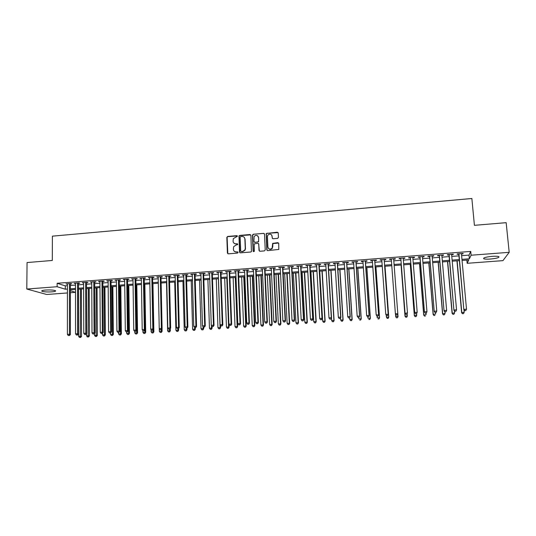 <?xml version="1.0" encoding="UTF-8"?>
<svg xmlns="http://www.w3.org/2000/svg" width="536" height="536" viewBox="0 0 536 536"><rect width="100%" height="100%" fill="white"/><g stroke="black" fill="none" stroke-linecap="round" stroke-linejoin="round"><path stroke-width="0.8" d="M237.468 236.222L236.838 235.666L227.653 236.45L226.829 237.394L227.405 253.032L228.303 253.83L237.522 253.086L238.105 252.423L237.475 251.86L236.275 251.954C234.587 251.927 233.622 251.069 233.395 249.394L233.649 246.674L236.008 245.066L237.716 244.624L237.153 243.746L235.961 243.847C234.272 243.82 233.314 242.969 233.08 241.3L233.314 238.647L237.468 236.222M237.374 235.927L227.867 236.637L227.11 237.187L227.827 253.729M237.991 252.088L236.275 251.954M237.683 243.994L235.961 243.847M490.413 259.042C487.157 259.263 484.946 259.176 483.794 258.781C482.909 257.843 485.696 257.032 492.155 256.355C495.438 256.134 497.656 256.221 498.808 256.61C499.646 257.568 496.845 258.379 490.413 259.042M51.825 291.852C47.289 292.1 44.012 291.899 41.989 291.269C41.138 290.747 42.311 290.338 45.506 290.05C50.076 289.809 53.359 290.003 55.362 290.633C56.206 291.162 55.027 291.571 51.825 291.852M277.601 238.379L278.445 237.428L278.224 232.999L277.3 232.202L266.198 233.508L266.781 249.823L267.705 250.634L278.8 249.441L278.74 243.451L277.809 242.647L272.67 243.391L272.127 248.202C270.104 249.749 268.697 249.354 267.893 247.016L267.41 236.624L267.819 235.17C269.822 233.495 271.263 233.843 272.127 236.222L272.208 237.957L273.132 238.755L277.601 238.379M461.617 255.672L469 255.109L470.749 251.431L57.138 283.283L57.124 286.72L65.291 289.212L67.422 289.051M470.749 251.431L471.104 255.223L509.2 252.322L502.942 260.637L467.144 263.297L468.779 259.953L462.052 260.463M67.415 292.958L46.733 294.492L26.8 289.031L27.061 262.56L52.3 260.463L52.394 236.162L471.861 198.501L474.414 225.321L506.158 222.675L509.2 252.322M26.8 289.031L57.124 286.72M250.895 235.338L249.984 234.54L239.719 235.418L238.982 235.92L239.512 252.041L240.416 252.845L250.727 252.014L251.424 251.585L250.895 235.338M253.26 234.259L263.598 233.374L264.516 234.172L265.233 249.95L264.395 250.902L259.947 251.263L259.022 250.453L258.741 244.054L257.823 243.25L254.185 243.927L254.339 251.103L254.232 251.478L253.106 251.203L252.423 235.204L253.26 234.259L263.772 233.374M451.64 254.727L453.161 254.613L453.315 254.178L447.439 254.634L447.305 255.062L449.014 254.935M432.137 256.221L433.704 256.101L433.798 255.679L427.983 256.121L427.909 256.55L429.597 256.416M412.82 257.702L414.435 257.582L414.469 257.159L408.707 257.602L408.687 258.017L410.362 257.89M389.652 259.478L389.618 259.062L389.652 259.478L391.3 259.35M389.605 259.069L395.32 258.627L395.34 259.042L395.313 258.627M393.679 259.169L395.34 259.042M374.785 260.617L376.426 260.489L376.346 260.081L370.691 260.516L370.791 260.918L372.366 260.798M356.058 262.05L357.693 261.923L357.552 261.521L351.944 261.957L352.105 262.352L353.606 262.238M337.506 263.471L339.127 263.344L338.926 262.948L333.372 263.377L333.586 263.772L335.02 263.658M319.128 264.878L320.729 264.757L320.474 264.369L314.974 264.791L316.602 265.072M300.917 266.271L302.505 266.151L302.197 265.769L296.743 266.184L298.358 266.466M282.867 267.652L284.442 267.531L284.08 267.156L278.68 267.571L280.274 267.853M264.985 269.025L266.546 268.905L266.131 268.536L260.777 268.945L262.359 269.226M247.264 270.379L248.805 270.258L248.342 269.896L243.043 270.305L244.604 270.586M229.703 271.725L231.23 271.605L230.715 271.25L225.462 271.651L227.009 271.933M212.296 273.059L213.81 272.938L213.248 272.59L208.035 272.985L209.569 273.266M195.044 274.378L196.545 274.265L195.935 273.916L190.769 274.311L192.29 274.586M177.945 275.685L179.433 275.571L178.776 275.229L173.657 275.625L175.158 275.899M160.994 276.985L162.475 276.871L161.765 276.536L156.693 276.924L158.18 277.199M144.197 278.271L145.658 278.157L144.908 277.829L139.883 278.211L141.35 278.492M127.541 279.544L128.995 279.437L128.198 279.109L123.213 279.49L124.674 279.765M111.032 280.81L112.473 280.703L111.635 280.382L106.691 280.757L108.138 281.031M94.671 282.063L96.098 281.956L95.214 281.635L90.316 282.01L91.743 282.284M78.444 283.303L79.857 283.196L78.933 282.887L74.082 283.256L75.496 283.531M57.138 283.283L65.291 285.849L67.422 285.688M70.39 285.467L75.496 285.072M78.45 284.851L83.609 284.455M86.544 284.234L91.75 283.839M94.678 283.611L99.931 283.216M102.845 282.995L108.151 282.586M111.053 282.365L116.406 281.963M119.287 281.742L124.694 281.326M127.561 281.112L133.015 280.697M135.876 280.475L141.377 280.06M144.224 279.839L149.779 279.417M152.606 279.202L158.214 278.774M161.028 278.559L166.689 278.13M169.49 277.916L175.198 277.481M177.986 277.273L183.748 276.831M186.515 276.623L192.33 276.174M195.091 275.966L200.96 275.517M203.7 275.31L209.623 274.861M212.35 274.653L218.326 274.197M221.033 273.99L227.063 273.534M229.756 273.327L235.847 272.864M238.527 272.656L244.671 272.194M247.331 271.987L253.528 271.518M256.175 271.317L262.432 270.841M265.059 270.64L271.37 270.157M273.983 269.956L280.355 269.474M282.948 269.273L289.38 268.784M291.959 268.59L298.438 268.094M301.004 267.9L307.55 267.404M310.089 267.209L316.696 266.707M319.221 266.513L325.888 266.003M328.394 265.816L335.121 265.3M337.613 265.112L344.393 264.596M346.872 264.409L353.713 263.886M356.172 263.699L363.073 263.176M365.512 262.988L372.48 262.459M374.899 262.272L381.933 261.736M384.332 261.555L391.427 261.012M393.806 260.831L400.941 260.288M403.36 260.107L410.496 259.565M412.955 259.377L420.097 258.834M422.589 258.64L429.738 258.097M432.277 257.903L439.426 257.36M442.012 257.159L449.161 256.617M451.788 256.416L458.943 255.873M70.383 283.926L71.797 283.812L70.846 283.504L66.015 283.879L67.422 284.147M86.537 282.686L87.958 282.579L87.06 282.264L82.182 282.64L83.603 282.908M102.832 281.44L104.265 281.326L103.408 281.011L98.483 281.387L99.924 281.661M119.273 280.181L120.714 280.067L119.897 279.745L114.939 280.127L116.386 280.402M135.849 278.908L137.31 278.8L136.533 278.472L131.528 278.854L132.995 279.129M152.579 277.628L154.046 277.514L153.323 277.179L148.271 277.568L149.745 277.849M169.45 276.335L170.93 276.221L170.254 275.886L165.155 276.275L166.649 276.549M186.474 275.035L187.969 274.921L187.339 274.573L182.193 274.968L183.701 275.249M203.647 273.722L205.161 273.601L204.571 273.253L199.385 273.648L200.906 273.93M220.979 272.395L222.5 272.275L221.964 271.92L216.732 272.322L218.266 272.596M238.46 271.055L240.001 270.935L239.512 270.573L234.232 270.981L235.786 271.256M256.108 269.702L257.655 269.581L257.22 269.219L251.887 269.621L253.461 269.903M273.909 268.342L275.471 268.221L275.089 267.846L269.709 268.261L271.296 268.536M291.872 266.962L293.453 266.841L293.118 266.466L287.691 266.881L289.293 267.163M310.002 265.575L311.597 265.454L311.315 265.065L305.842 265.488L307.456 265.769M328.3 264.174L329.908 264.054L329.68 263.658L324.153 264.087L324.394 264.476L325.788 264.369M346.765 262.761L348.387 262.633L348.219 262.238L342.638 262.667L342.826 263.062L344.293 262.948M365.398 261.334L367.039 261.206L366.925 260.804L361.298 261.24L361.425 261.635L362.966 261.521M384.212 259.893L385.866 259.766L385.806 259.357L380.125 259.793L380.198 260.201L381.813 260.074M403.226 258.439L404.868 258.312L404.868 257.896L399.132 258.339L399.146 258.747L400.814 258.62M422.455 256.965L424.05 256.845L424.11 256.422L418.321 256.865L418.274 257.287L419.956 257.159M441.865 255.478L443.413 255.364L443.533 254.928L437.691 255.377L437.584 255.806L439.279 255.679M461.456 253.977L462.957 253.863L463.144 253.428L457.242 253.883L457.074 254.312L458.789 254.185M466.849 260.101L467.144 263.297M75.509 292.361L70.39 292.736M461.952 259.357L469.348 258.801L471.104 255.223M70.39 288.83L75.502 288.442M78.457 288.221L83.616 287.832M86.557 287.611L91.77 287.216M94.698 286.995L99.957 286.599M102.872 286.385L108.178 285.983M111.079 285.762L116.439 285.36M119.327 285.145L124.734 284.737M127.608 284.522L133.069 284.107M135.93 283.892L141.437 283.477M144.285 283.269L149.839 282.847M152.673 282.633L158.281 282.211M161.102 282.003L166.763 281.574M169.564 281.36L175.279 280.931M178.073 280.723L183.835 280.288M186.608 280.08L192.431 279.645M195.191 279.437L201.06 278.995M203.807 278.787L209.737 278.338M212.464 278.137L218.447 277.682M221.154 277.481L227.19 277.025M229.89 276.824L235.981 276.362M238.661 276.161L244.811 275.698M247.478 275.497L253.675 275.035M256.329 274.834L262.586 274.365M265.22 274.164L271.538 273.688M274.151 273.494L280.529 273.012M283.129 272.817L289.561 272.335M292.14 272.141L298.632 271.651M301.199 271.457L307.744 270.961M310.29 270.774L316.903 270.278M319.429 270.084L326.102 269.581M328.615 269.394L335.342 268.884M337.834 268.697L344.628 268.188M347.1 268L353.954 267.484M356.413 267.303L363.321 266.781M365.76 266.6L372.734 266.07M375.16 265.89L382.195 265.36M384.6 265.179L391.695 264.643M394.081 264.469L401.223 263.926M403.642 263.745L410.784 263.21M413.243 263.022L420.392 262.486M422.891 262.298L430.046 261.762M432.586 261.568L439.741 261.032M442.327 260.838L449.49 260.295M452.116 260.101L459.278 259.558M70.39 290.767L75.509 292.321M459.379 260.657L452.217 261.2M449.583 261.394L442.428 261.93M439.835 262.124L432.679 262.66M430.133 262.854L422.984 263.39M420.479 263.578L413.33 264.114M410.871 264.295L403.722 264.831M401.31 265.012L394.161 265.548L398.027 316.629L397.411 317.781L396.473 317.754L397.411 317.781M391.783 265.729L384.674 266.265M382.275 266.439L375.233 266.968M372.815 267.149L365.833 267.672M363.395 267.859L356.48 268.375M354.021 268.563L347.167 269.072M344.695 269.26L337.901 269.769M335.409 269.956L328.675 270.459M326.163 270.647L319.496 271.149M316.964 271.337L310.351 271.832M307.805 272.027L301.252 272.516M298.686 272.71L292.194 273.199M289.614 273.394L283.175 273.876M280.576 274.07L274.204 274.546M271.585 274.74L265.266 275.216M262.633 275.41L256.375 275.886M253.722 276.08L247.518 276.549M244.852 276.75L238.701 277.206M236.021 277.407L229.931 277.869M227.231 278.07L221.194 278.519M218.48 278.727L212.497 279.176M209.77 279.377L203.841 279.825M201.094 280.026L195.218 280.469M192.458 280.676L186.642 281.112M183.861 281.32L178.093 281.755M175.305 281.963L169.59 282.392M166.79 282.599L161.122 283.028M158.308 283.236L152.693 283.658M149.859 283.872L144.298 284.288M141.45 284.502L135.943 284.911M133.082 285.125L127.622 285.541M124.747 285.755L119.34 286.157M116.453 286.378L111.093 286.78M108.192 286.995L102.879 287.397M99.964 287.611L94.704 288.006M91.777 288.227L86.564 288.616M83.623 288.837L78.457 289.226M75.502 289.447L70.39 289.829M469 255.109L469.348 258.801M65.291 285.849L65.291 289.212M66.973 284.187L66.973 283.805M75.02 283.571L75.013 283.189M83.093 282.948L83.093 282.566M91.214 282.331L91.207 281.943M99.361 281.702L99.354 281.32M107.548 281.078L107.542 280.69M115.769 280.449L115.763 280.06M124.024 279.819L124.017 279.43M132.318 279.182L132.312 278.794M140.646 278.546L140.64 278.157M149.008 277.903L149.001 277.514M157.41 277.259L157.403 276.871M165.852 276.616L165.845 276.221M174.327 275.966L174.321 275.571M182.843 275.31L182.836 274.921M191.399 274.66L191.386 274.265M199.988 273.997L199.975 273.608M208.618 273.34L208.605 272.945M217.281 272.677L217.268 272.281M225.991 272.007L225.971 271.611M234.735 271.337L234.721 270.941M243.518 270.667L243.505 270.265M252.342 269.99L252.322 269.595M261.206 269.313L261.186 268.911M270.111 268.63L270.09 268.228M279.055 267.946L279.035 267.544M288.04 267.256L288.02 266.854M297.065 266.566L297.045 266.164M306.136 265.869L306.11 265.467M315.242 265.173L315.222 264.771M324.394 264.476L324.374 264.067M333.586 263.772L333.566 263.364M342.826 263.062L342.799 262.653M352.105 262.352L352.078 261.943M361.425 261.635L361.398 261.226M370.791 260.918L370.758 260.509M380.198 260.201L380.171 259.793M404.868 258.312L404.834 257.896M414.435 257.582L414.402 257.166M424.05 256.845L424.016 256.429M433.704 256.101L433.671 255.685M443.413 255.364L443.373 254.942M453.161 254.613L453.121 254.198M462.957 253.863L462.916 253.448M234.078 243.29L236.162 244.027M234.446 251.438L236.477 252.128M250.748 234.889L239.92 235.606L239.183 236.108L239.907 252.731M240.724 236.55L240.141 237.214L240.691 250.982L241.327 251.545L242.587 251.444L244.865 249.997L245.267 248.416L244.878 238.989C244.644 237.321 243.679 236.47 241.984 236.443L240.724 236.55M244.175 237.274L245.073 239.177L245.455 248.59L245.059 250.165L242.781 251.612L241.522 251.712M264.382 233.756L263.598 233.374M258.587 243.592L259.37 251.103M253.441 234.446L252.603 235.391L253.394 251.685M258.446 237.428C257.535 235.003 256.087 234.694 254.104 236.49L253.923 241.468L254.835 242.272L257.769 242.024L258.613 241.073L258.62 237.615L257.937 236.088M254.258 242.111L254.835 242.272M258.62 237.615L258.64 241.783L255.015 242.446M271.692 234.989L272.496 238.554M268.583 248.557C269.836 249.669 271.069 249.609 272.288 248.376L272.623 246.627M278.613 243.043L272.831 243.572L272.777 246.808M278.117 232.624L267.055 233.281L266.365 233.696L267.102 250.453M78.537 289.219L78.638 336.327L81.512 336.36L81.385 289.005M80.293 337.385L79.502 337.439L80.655 337.445L80.293 337.385L80.494 289.072M79.502 337.439L78.638 336.327M81.512 336.36L80.655 337.445M69.439 283.611L69.432 334.263L67.395 334.39L67.422 283.765M70.383 283.544L70.397 334.43L69.432 334.263L69.111 335.489L68.3 335.536L69.111 335.489M69.499 335.549L70.397 334.43M67.395 334.39L68.3 335.536M86.544 333.647L86.557 335.838L89.418 335.871L89.204 288.422M88.212 336.896L87.422 336.943L88.567 336.956L88.212 336.896L88.333 288.482M87.422 336.943L86.557 335.838M89.418 335.871L88.567 336.956M94.497 333.486L94.504 335.342L97.358 335.375L97.056 287.832M96.165 336.4L95.368 336.454L96.507 336.461L96.165 336.4L96.205 287.892M95.368 336.454L94.504 335.342M97.358 335.375L96.507 336.461M77.519 282.995L77.613 333.747L75.563 333.874L75.496 283.149M78.444 282.921L78.551 333.915L77.613 333.747L77.284 334.973L76.46 335.027L77.284 334.973M77.66 335.04L78.551 333.915M75.563 333.874L76.46 335.027M85.633 282.372L85.82 333.231L83.763 333.359L83.603 282.526M86.537 282.305L86.738 333.399L85.82 333.231L85.485 334.457L84.661 334.511L85.485 334.457M85.854 334.524L86.738 333.399M83.763 333.359L84.661 334.511M102.477 333.325L102.49 334.839L105.331 334.879L104.935 287.236M104.151 335.905L103.354 335.958L104.486 335.971L104.111 287.303M103.354 335.958L102.49 334.839M105.331 334.879L104.486 335.971M110.496 332.977L110.51 334.343L113.337 334.377L112.855 286.646M112.171 335.409L111.367 335.456L112.5 335.469L112.52 334.216L112.051 286.706M111.367 335.456L110.51 334.343M113.337 334.377L112.5 335.469M93.787 281.748L94.068 332.709L92.004 332.836L91.743 281.903M94.664 281.681L94.966 332.883L94.068 332.709L93.726 333.941L92.902 333.995L93.726 333.941M94.088 334.008L94.966 332.883M92.004 332.836L92.902 333.995M101.967 281.119L102.356 332.186L100.279 332.313L99.917 281.279M102.832 281.052L103.227 332.36L102.356 332.186L102.001 333.419L101.17 333.472L102.001 333.419M102.356 333.486L103.227 332.36M100.279 332.313L101.17 333.472M118.543 332.474L118.563 333.841L121.377 333.874L120.808 286.05M120.225 334.906L119.421 334.96L120.546 334.973L120.58 333.714L120.024 286.11M119.421 334.96L118.563 333.841M121.377 333.874L120.546 334.973M110.188 280.489L110.671 331.663L108.594 331.791L108.131 280.65M111.032 280.422L111.528 331.838L110.671 331.663L110.316 332.896L109.485 332.95L110.316 332.896M110.657 332.97L111.528 331.838M108.594 331.791L109.485 332.95M126.63 331.965L126.65 333.332L129.451 333.372L128.787 285.454M128.312 334.404L127.501 334.457L128.627 334.471L128.674 333.204L128.03 285.507M127.501 334.457L126.65 333.332M129.451 333.372L128.627 334.471M118.449 279.859L119.032 331.134L116.935 331.261L116.379 280.013M119.267 279.792L119.863 331.308L119.032 331.134L118.664 332.374L117.826 332.427L118.664 332.374M118.999 332.447L119.863 331.308M116.935 331.261L117.826 332.427M134.75 331.395L134.77 332.829L137.558 332.869L136.807 284.851M136.439 333.901L135.621 333.948L136.74 333.968L136.807 332.702L136.07 284.904M135.621 333.948L134.77 332.829M137.558 332.869L136.74 333.968M126.744 279.223L127.427 330.605L125.324 330.732L124.667 279.377M127.535 279.162L128.231 330.786L127.427 330.605L127.052 331.844L126.215 331.898L127.052 331.844M127.374 331.918L128.231 330.786M125.324 330.732L126.215 331.898M142.898 330.585L142.924 332.32L145.698 332.36L144.861 284.248M144.593 333.392L143.775 333.446L144.888 333.459L144.928 329.935M143.775 333.446L142.924 332.32M145.698 332.36L144.888 333.459M135.072 278.579L135.856 330.069L133.745 330.203L132.988 278.74M135.843 278.519L136.64 330.25L135.856 330.069L135.474 331.322L134.63 331.369L135.474 331.322M135.789 331.389L136.64 330.25M133.745 330.203L134.63 331.369M151.078 329.627L151.119 331.804L153.879 331.851L152.948 283.638M152.787 332.883L151.969 332.936L153.075 332.95L153.135 329.781M151.969 332.936L151.119 331.804M153.879 331.851L153.075 332.95M143.44 277.943L144.325 329.533L142.208 329.667L141.343 278.104M144.191 277.882L145.089 329.72L144.325 329.533L143.936 330.786L143.092 330.839L143.936 330.786M144.244 330.859L145.089 329.72M142.208 329.667L143.092 330.839M159.286 328.662L159.339 331.295L162.093 331.335L162.04 328.722M161.014 332.374L160.19 332.427L161.289 332.441L161.37 329.64M160.19 332.427L159.339 331.295M162.093 331.335L161.289 332.441M151.842 277.293L152.834 328.997L150.703 329.131L149.738 277.454M152.572 277.239L153.571 329.184L152.834 328.997L152.438 330.256L151.588 330.31L152.438 330.256M152.733 330.323L153.571 329.184M150.703 329.131L151.588 330.31M166.522 282.619L167.607 330.779L170.341 330.826L170.287 328.608M169.282 331.858L168.451 331.911L169.55 331.931L169.644 329.265M168.451 331.911L167.607 330.779M170.341 330.826L169.55 331.931M160.284 276.65L161.376 328.461L159.239 328.595L158.174 276.81M160.988 276.596L162.093 328.648L161.376 328.461L160.974 329.72L160.117 329.774L160.974 329.72M161.262 329.794L162.093 328.648M159.239 328.595L160.117 329.774M174.723 282.003L175.902 330.256L178.629 330.31L178.582 328.501M177.577 331.349L176.746 331.395L177.838 331.416L177.945 328.742M176.746 331.395L175.902 330.256M178.629 330.31L177.838 331.416M168.766 276L169.959 327.918L167.808 328.052L166.642 276.161M169.443 275.946L170.649 328.106L169.959 327.918L169.55 329.178L168.693 329.231L169.55 329.178M169.825 329.251L170.649 328.106M167.808 328.052L168.693 329.231M182.964 281.387L184.237 329.74L186.943 329.787L186.903 328.179M185.918 330.826L185.081 330.88L186.166 330.9L186.287 328.22M185.081 330.88L184.237 329.74M186.943 329.787L186.166 330.9M177.282 275.343L178.582 327.375L176.424 327.509L175.151 275.511M177.932 275.296L179.252 327.563L178.582 327.375L178.166 328.635L177.302 328.689L178.166 328.635M178.434 328.715L179.252 327.563M176.424 327.509L177.302 328.689M191.238 280.77L192.605 329.218L195.305 329.265L195.258 327.657M194.287 330.31L193.449 330.357L194.528 330.377L194.662 327.61M193.449 330.357L192.605 329.218M195.305 329.265L194.528 330.377M185.838 274.687L187.245 326.826L185.074 326.967L183.694 274.854M186.461 274.64L187.888 327.02L187.245 326.826L186.816 328.092L185.952 328.146L186.816 328.092M187.077 328.173L187.888 327.02M185.074 326.967L185.952 328.146M199.546 280.147L201.013 328.695L203.693 328.742L203.647 327.127M202.695 329.787L201.851 329.841L202.923 329.854L203.064 326.638M201.851 329.841L201.013 328.695M203.693 328.742L202.923 329.854M194.427 274.03L195.941 326.277L193.764 326.417L192.277 274.197M195.03 273.983L196.558 326.478L195.941 326.277L195.506 327.55L194.635 327.603L195.506 327.55M195.754 327.623L196.558 326.478M193.764 326.417L194.635 327.603M207.894 279.517L209.455 328.166L212.122 328.22L212.068 326.411M211.137 329.258L210.293 329.312L211.365 329.332L211.492 325.627M210.293 329.312L209.455 328.166M212.122 328.22L211.365 329.332M203.057 273.367L204.685 325.727L202.494 325.861L200.9 273.534M203.633 273.327L205.275 325.928L204.685 325.727L204.243 327L203.365 327.054L204.243 327M204.477 327.081L205.275 325.928M202.494 325.861L203.365 327.054M216.276 278.887L217.938 327.637L220.591 327.69L220.51 325.359M219.619 328.736L218.775 328.789L219.834 328.809L220.061 327.503L218.38 278.733M218.775 328.789L217.938 327.637M220.591 327.69L219.834 328.809M211.727 272.703L213.462 325.171L211.264 325.312L209.556 272.871M212.283 272.663L214.031 325.372L213.462 325.171L213.013 326.451L212.129 326.504L213.013 326.451M213.241 326.531L214.031 325.372M211.264 325.312L212.129 326.504M224.691 278.258L226.453 327.107L229.093 327.161L228.986 324.293M228.142 328.206L227.284 328.26L228.343 328.28L228.591 326.973L226.802 278.104M227.284 328.26L226.453 327.107M229.093 327.161L228.343 328.28M220.437 272.033L222.279 324.615L220.068 324.756L218.253 272.201M220.966 271.993L222.822 324.816L222.279 324.615L221.824 325.895L220.939 325.948L221.824 325.895M222.038 325.975L222.822 324.816M220.068 324.756L220.939 325.948M233.147 277.628L235.009 326.571L237.636 326.625L235.74 277.434M236.698 327.677L235.84 327.724L236.892 327.751L237.153 326.437L235.27 277.467M235.84 327.724L235.009 326.571M237.636 326.625L236.892 327.751M229.18 271.363L231.137 324.059L228.919 324.2L226.989 271.531M229.683 271.33L231.653 324.26L231.137 324.059L230.674 325.339L229.783 325.399L230.674 325.339M230.882 325.419L231.653 324.26M228.919 324.2L229.783 325.399M241.642 276.985L243.599 326.035L246.212 326.096L244.215 276.797M245.294 327.141L244.429 327.195L245.475 327.215L245.756 325.901L243.766 276.831M244.429 327.195L243.599 326.035M246.212 326.096L245.475 327.215M237.971 270.693L240.034 323.496L237.81 323.637L235.766 270.861M238.446 270.653L240.53 323.704L240.034 323.496L239.565 324.783L238.674 324.836L239.565 324.783M239.76 324.863L240.53 323.704M237.81 323.637L238.674 324.836M250.171 276.348L252.228 325.493L254.828 325.553L252.724 276.154M253.923 326.605L253.059 326.659L254.098 326.679L254.392 325.359L252.309 276.187M253.059 326.659L252.228 325.493M254.828 325.553L254.098 326.679M246.795 270.017L248.979 322.933L246.741 323.074L244.584 270.184M247.25 269.983L249.441 323.141L248.979 322.933L248.496 324.22L247.599 324.28L248.496 324.22M248.684 324.3L249.441 323.141M246.741 323.074L247.599 324.28M258.734 275.705L260.898 324.957L263.484 325.017L261.28 275.517M262.593 326.069L261.722 326.123L262.761 326.143L263.069 324.816L260.885 275.544M261.722 326.123L260.898 324.957M263.484 325.017L262.761 326.143M255.665 269.333L257.957 322.364L255.706 322.505L253.441 269.507M256.087 269.3L258.399 322.578L257.957 322.364L257.468 323.657L256.57 323.717L257.468 323.657M257.642 323.744L258.399 322.578M255.706 322.505L256.57 323.717M267.337 275.062L269.608 324.414L272.174 324.474L269.863 274.874M271.303 325.526L270.432 325.58L271.457 325.6L271.786 324.273L269.494 274.901M270.432 325.58L269.608 324.414M272.174 324.474L271.457 325.6M264.57 268.65L266.982 321.794L264.724 321.935L262.339 268.824M264.965 268.623L267.397 322.009L266.982 321.794L266.479 323.094L265.575 323.148L266.479 323.094M266.647 323.175L267.397 322.009M264.724 321.935L265.575 323.148M275.98 274.412L278.351 323.865L280.904 323.932L278.492 274.224M280.047 324.984L279.176 325.037L280.194 325.064L280.542 323.731L278.144 274.251M279.176 325.037L278.351 323.865M280.904 323.932L280.194 325.064M273.514 267.966L276.047 321.225L273.775 321.365L271.276 268.141M273.889 267.94L276.429 321.439L276.047 321.225L275.538 322.525L274.626 322.578L275.538 322.525M275.692 322.605L276.429 321.439M273.775 321.365L274.626 322.578M284.656 273.762L287.135 323.315L289.675 323.382L287.155 273.574M288.837 324.434L287.953 324.488L288.971 324.515L289.34 323.181L286.834 273.601M287.953 324.488L287.135 323.315M289.675 323.382L288.971 324.515M282.505 267.276L285.152 320.649L282.867 320.789L280.254 267.451M282.847 267.25L285.507 320.863L285.152 320.649L284.636 321.948L283.718 322.009L284.636 321.948M284.777 322.036L285.507 320.863M282.867 320.789L283.718 322.009M293.373 273.105L295.959 322.766L298.478 322.833L295.859 272.925M297.661 323.885L296.776 323.945L297.788 323.972L298.17 322.625L295.564 272.945M296.776 323.945L295.959 322.766M298.478 322.833L297.788 323.972M291.537 266.586L294.298 320.072L292.006 320.213L289.273 266.76M291.852 266.56L294.632 320.294L294.298 320.072L293.775 321.379L292.857 321.433L293.775 321.379M293.909 321.466L294.632 320.294M292.006 320.213L292.857 321.433M302.13 272.449L304.823 322.216L307.329 322.283L304.595 272.268M306.525 323.335L305.641 323.396L306.639 323.416L307.041 322.076L304.327 272.288M305.641 323.396L304.823 322.216M307.329 322.283L306.639 323.416M300.602 265.89L303.49 319.49L301.185 319.637L298.331 266.064M300.897 265.869L303.791 319.711L303.49 319.49L302.954 320.803L302.036 320.856L302.954 320.803M303.075 320.89L303.791 319.711M301.185 319.637L302.036 320.856M310.927 271.792L313.728 321.66L316.213 321.727L313.372 271.611M315.429 322.786L314.538 322.84L315.536 322.866L315.959 321.52L313.131 271.625M314.538 322.84L313.728 321.66M316.213 321.727L315.536 322.866M309.714 265.193L312.723 318.907L310.411 319.054L307.436 265.367M309.976 265.173L312.997 319.134L312.723 318.907L312.18 320.22L311.255 320.28L312.18 320.22M312.287 320.314L312.997 319.134M310.411 319.054L311.255 320.28M319.757 271.129L322.665 321.098L325.144 321.171L322.19 270.948M324.374 322.23L323.476 322.283L324.468 322.31L324.91 320.957L321.975 270.961M323.476 322.283L322.665 321.098M325.144 321.171L324.468 322.31M318.873 264.489L321.995 318.324L319.67 318.471L316.582 264.663M319.108 264.469L322.25 318.552L321.995 318.324L321.446 319.637L320.515 319.697L321.446 319.637M321.546 319.731L322.25 318.552M319.67 318.471L320.515 319.697M331.496 318.029L331.65 320.541L334.109 320.608L331.047 270.285M333.359 321.674L332.461 321.727L333.446 321.754L333.901 320.401L330.859 270.298M332.461 321.727L331.65 320.541M334.109 320.608L333.446 321.754M328.065 263.786L331.315 317.734L328.983 317.882L325.767 263.96M328.273 263.766L331.536 317.962L330.752 319.054L329.821 319.114L330.752 319.054M330.846 319.148L331.536 317.962M328.983 317.882L329.821 319.114M340.548 317.935L340.675 319.979L343.114 320.052L339.945 269.615M342.383 321.111L341.479 321.165L342.457 321.198L342.933 319.831L339.784 269.628M341.479 321.165L340.675 319.979M343.114 320.052L342.457 321.198M337.305 263.075L340.675 317.145L338.337 317.292L334.993 263.256M337.486 263.062L340.876 317.372L340.112 318.471L339.174 318.525L340.112 318.471M340.186 318.558L340.876 317.372M338.337 317.292L339.174 318.525M349.64 317.855L349.74 319.409L352.165 319.483L348.882 268.945M351.448 320.548L350.544 320.602L351.516 320.635L352.011 319.268L348.742 268.958M350.544 320.602L349.74 319.409M352.165 319.483L351.516 320.635M346.591 262.365L350.082 316.548L347.73 316.696L344.266 262.54M346.738 262.352L350.249 316.783L349.505 317.875L348.567 317.935L349.505 317.875M349.573 317.969L350.249 316.783M347.73 316.696L348.567 317.935M358.745 317.392L358.845 318.84L361.251 318.92L357.86 268.275M360.56 319.979L359.649 320.039L360.607 320.066L361.123 318.699L357.747 268.281M361.251 318.92L360.607 320.066M358.061 317.439L359.006 317.379L358.061 317.439L357.17 316.099L353.579 261.829M358.001 317.346L357.17 316.099L359.676 316.186L356.031 261.642M355.911 261.648L359.535 315.952L358.946 317.285M359.006 317.379L359.676 316.186M367.89 316.823L367.991 318.27L370.383 318.351L366.872 267.598M369.706 319.416L368.788 319.469L369.746 319.503L370.282 318.129L366.792 267.605M370.383 318.351L369.746 319.503M367.529 316.843L368.48 316.783L367.529 316.843L366.651 315.503L362.932 261.112M367.482 316.749L366.651 315.503L369.137 315.59L365.371 260.925M365.284 260.932L369.029 315.356L368.433 316.689M368.48 316.783L369.137 315.59M377.076 316.247L377.177 317.694L379.555 317.781L375.93 266.915M378.898 318.84L377.974 318.9L378.925 318.933L379.481 317.553L375.877 266.921M379.555 317.781L378.925 318.933M377.043 316.247L378.001 316.186L377.043 316.247L376.185 314.9L372.339 260.389M377.009 316.153L376.185 314.9L378.651 314.994L374.751 260.208M374.691 260.208L378.57 314.753L377.967 316.093M378.001 316.186L378.651 314.994M386.268 315.175L386.409 317.118L388.768 317.205L385.029 266.238M388.131 318.27L387.206 318.324L388.151 318.357L388.721 316.977L384.995 266.238M387.227 318.418L386.409 317.118L387.206 318.324M388.768 317.205L388.151 318.357M386.603 315.644L387.562 315.583L386.603 315.644L385.759 314.297L381.779 259.665M386.583 315.55L385.759 314.297L388.205 314.391L384.178 259.484M384.151 259.484L388.158 314.143L387.541 315.49M387.562 315.583L388.205 314.391M395.494 314.062L395.682 316.541L398.007 316.394L394.168 265.548M396.486 317.841L395.709 316.769L396.473 317.754M397.404 317.694L398.027 316.629M396.211 315.041L397.163 314.887L396.211 315.041L395.401 313.935L391.273 258.935M396.198 314.947L395.38 313.687L397.806 313.781L393.652 258.754L397.792 313.54L397.163 314.887M397.169 314.98L397.806 313.781M405.786 317.171L406.724 317.118L405.786 317.171L404.995 315.959L401.069 265.032L404.995 316.193L407.333 315.818L407.172 313.721M406.724 317.118L407.32 316.046L406.717 317.205M405.786 317.265L404.995 316.193M405.866 314.337L405.042 313.078L400.807 258.205L405.042 313.325L407.467 312.924L406.831 314.377L405.866 314.337L406.831 314.377M403.193 258.024L407.467 312.924L406.831 314.277M405.042 313.325L405.859 314.438M410.254 264.342L414.321 315.61L416.7 315.228L416.579 313.674M410.308 264.342L414.355 315.376L415.132 316.682L416.083 316.535L415.145 316.595M416.083 316.535L416.66 315.463L416.063 316.629M415.132 316.682L414.321 315.61M410.328 257.474L414.723 312.716L410.382 257.474M415.574 313.728L414.757 312.468L417.189 312.314L416.532 313.768L415.574 313.728L416.532 313.768M412.787 257.287L417.189 312.314L416.546 313.667M414.723 312.716L415.554 313.828M419.507 263.652L423.695 315.027L426.113 314.645L425.993 313.171M419.588 263.645L423.755 314.793L424.519 316.099L425.483 315.952L424.539 316.005M424.519 316.099L423.695 315.027M419.923 256.744L424.445 312.106L420.01 256.737M425.329 313.118L424.512 311.851L426.958 311.697L426.274 313.158L425.329 313.118L426.274 313.158M422.422 256.55L426.958 311.697L426.308 313.058M424.445 312.106L425.303 313.218M428.807 262.955L433.108 314.438L435.567 314.056L435.446 312.582M428.914 262.942L433.202 314.203L433.946 315.516L434.93 315.362L433.986 315.423M433.946 315.516L433.108 314.438M429.564 256L434.22 311.49L429.678 255.994M435.132 312.501L434.314 311.235L436.773 311.074L436.07 312.542L435.132 312.501L436.07 312.542M432.103 255.806L436.773 311.074L436.11 312.441M434.22 311.49L435.091 312.602M438.14 262.251L442.568 313.848L445.068 313.46L444.94 311.986M438.274 262.245L442.689 313.607L443.419 314.927L444.418 314.773L443.466 314.833M445.068 313.46L444.418 314.773M443.419 314.927L442.568 313.848M439.245 255.257L444.043 310.867L439.393 255.25M444.981 311.885L445.965 311.818L444.981 311.885L444.17 310.612L446.642 310.451L441.825 255.062M444.043 310.867L444.927 311.986M445.965 311.818L446.642 310.451M447.52 261.548L452.076 313.259L454.608 312.863L454.434 310.9M447.687 261.535L452.223 313.011L452.94 314.337L453.952 314.183L453 314.243M454.608 312.863L453.952 314.183M452.94 314.337L452.076 313.259M448.974 254.513L453.912 310.244L449.155 254.5M454.876 311.262L455.868 311.202L454.876 311.262L454.066 309.982L456.551 309.828L451.6 254.312M453.912 310.244L454.809 311.362M455.868 311.202L456.551 309.828M456.94 260.844L461.623 312.662L464.196 312.267L463.975 309.808M457.141 260.831L461.798 312.414L462.501 313.741L463.533 313.587L462.575 313.647M464.196 312.267L463.533 313.587M462.501 313.741L461.623 312.662M458.749 253.763L463.828 309.62L458.963 253.749M464.819 310.639L465.818 310.572L464.819 310.639L464.015 309.359L466.508 309.198L461.422 253.561M463.828 309.62L464.739 310.739M465.818 310.572L466.508 309.198M41.989 291.269L41.989 290.659"/></g></svg>
